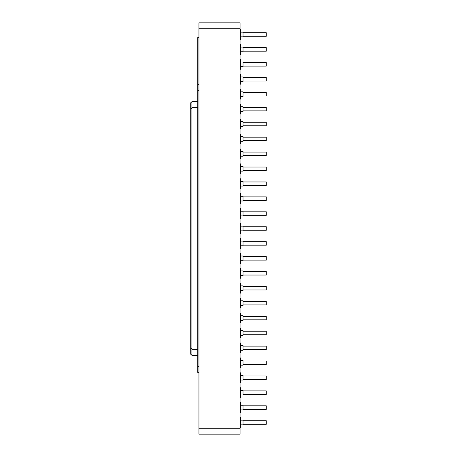 <?xml version="1.0" encoding="UTF-8"?>
<svg xmlns="http://www.w3.org/2000/svg" width="457" height="457" viewBox="0 0 457 457"><rect width="100%" height="100%" fill="white"/><g stroke="black" fill="none" stroke-linecap="round" stroke-linejoin="round"><path stroke-width="0.69" d="M191.894 354.238L190.718 354.238L190.718 102.762L191.894 102.762M197.772 355.415L191.894 355.415L191.894 101.585L197.772 101.585M198.944 372.455L197.772 372.455L197.772 37.537L198.944 37.537M198.944 84.545L197.772 84.545M198.944 434.15L198.944 428.272L240.074 428.272L240.074 434.15L198.944 434.15M198.944 28.728L240.074 28.728L240.074 22.85L198.944 22.85L198.944 428.272M240.074 28.728L240.074 428.272M240.074 268.339L240.662 268.339L240.662 278.21L240.074 278.21M240.074 178.79L240.662 178.79L240.662 188.661L240.074 188.661M240.074 342.961L240.662 342.961L240.662 352.833L240.074 352.833M240.074 119.094L240.662 119.094L240.662 128.965L240.074 128.965M240.074 238.491L240.662 238.491L240.662 248.362L240.074 248.362M240.074 208.638L240.662 208.638L240.662 218.509L240.074 218.509M240.074 104.167L240.662 104.167L240.662 114.039L240.074 114.039M240.074 417.578L240.662 417.578L240.662 427.449L240.074 427.449M240.074 74.32L240.662 74.32L240.662 84.191L240.074 84.191M240.074 29.551L240.662 29.551L240.662 39.422L240.074 39.422M240.074 402.657L240.662 402.657L240.662 412.528L240.074 412.528M240.074 134.021L240.662 134.021L240.662 143.892L240.074 143.892M240.074 372.809L240.662 372.809L240.662 382.68L240.074 382.68M240.074 357.882L240.662 357.882L240.662 367.754L240.074 367.754M240.074 223.564L240.662 223.564L240.662 233.436L240.074 233.436M240.074 193.717L240.662 193.717L240.662 203.588L240.074 203.588M240.074 283.26L240.662 283.26L240.662 293.131L240.074 293.131M240.074 313.108L240.662 313.108L240.662 322.979L240.074 322.979M240.074 44.472L240.662 44.472L240.662 54.343L240.074 54.343M240.074 298.187L240.662 298.187L240.662 308.058L240.074 308.058M240.074 163.869L240.662 163.869L240.662 173.74L240.074 173.74M240.074 59.399L240.662 59.399L240.662 69.27L240.074 69.27M240.074 328.035L240.662 328.035L240.662 337.906L240.074 337.906M240.074 387.73L240.662 387.73L240.662 397.601L240.074 397.601M240.074 148.942L240.662 148.942L240.662 158.813L240.074 158.813M240.074 253.412L240.662 253.412L240.662 263.283L240.074 263.283M240.074 89.246L240.662 89.246L240.662 99.118L240.074 99.118M240.662 270.921L243.015 270.921L243.015 275.622L240.662 275.622M240.662 181.378L243.015 181.378L243.015 186.079L240.662 186.079M240.662 345.543L243.015 345.543L243.015 350.245L240.662 350.245M240.662 121.682L243.015 121.682L243.015 126.378L240.662 126.378M240.662 241.073L243.015 241.073L243.015 245.775L240.662 245.775M240.662 211.225L243.015 211.225L243.015 215.927L240.662 215.927M240.662 106.755L243.015 106.755L243.015 111.457L240.662 111.457M240.662 420.166L243.015 420.166L243.015 424.867L240.662 424.867M240.662 76.907L243.015 76.907L243.015 81.609L240.662 81.609M240.662 32.133L243.015 32.133L243.015 36.834L240.662 36.834M240.662 405.239L243.015 405.239L243.015 409.94L240.662 409.94M240.662 136.603L243.015 136.603L243.015 141.304L240.662 141.304M240.662 375.391L243.015 375.391L243.015 380.093L240.662 380.093M240.662 360.47L243.015 360.47L243.015 365.172L240.662 365.172M240.662 226.152L243.015 226.152L243.015 230.848L240.662 230.848M240.662 196.299L243.015 196.299L243.015 201L240.662 201M240.662 285.848L243.015 285.848L243.015 290.549L240.662 290.549M240.662 315.696L243.015 315.696L243.015 320.397L240.662 320.397M240.662 47.06L243.015 47.06L243.015 51.761L240.662 51.761M240.662 300.769L243.015 300.769L243.015 305.47L240.662 305.47M240.662 166.451L243.015 166.451L243.015 171.152L240.662 171.152M240.662 61.981L243.015 61.981L243.015 66.682L240.662 66.682M240.662 330.622L243.015 330.622L243.015 335.318L240.662 335.318M240.662 390.318L243.015 390.318L243.015 395.019L240.662 395.019M240.662 151.53L243.015 151.53L243.015 156.231L240.662 156.231M240.662 256L243.015 256L243.015 260.701L240.662 260.701M240.662 91.828L243.015 91.828L243.015 96.53L240.662 96.53M243.015 271.509L266.282 271.509L266.282 275.034L243.015 275.034M243.015 181.966L266.282 181.966L266.282 185.491L243.015 185.491M243.015 346.132L266.282 346.132L266.282 349.656L243.015 349.656M243.015 122.265L266.282 122.265L266.282 125.795L243.015 125.795M243.015 241.662L266.282 241.662L266.282 245.186L243.015 245.186M243.015 211.814L266.282 211.814L266.282 215.338L243.015 215.338M243.015 107.344L266.282 107.344L266.282 110.868L243.015 110.868M243.015 420.754L266.282 420.754L266.282 424.279L243.015 424.279M243.015 77.496L266.282 77.496L266.282 81.02L243.015 81.02M243.015 32.721L266.282 32.721L266.282 36.246L243.015 36.246M243.015 405.827L266.282 405.827L266.282 409.352L243.015 409.352M243.015 137.191L266.282 137.191L266.282 140.716L243.015 140.716M243.015 375.98L266.282 375.98L266.282 379.504L243.015 379.504M243.015 361.059L266.282 361.059L266.282 364.583L243.015 364.583M243.015 226.735L266.282 226.735L266.282 230.265L243.015 230.265M243.015 196.887L266.282 196.887L266.282 200.412L243.015 200.412M243.015 286.436L266.282 286.436L266.282 289.961L243.015 289.961M243.015 316.284L266.282 316.284L266.282 319.809L243.015 319.809M243.015 47.648L266.282 47.648L266.282 51.173L243.015 51.173M243.015 301.357L266.282 301.357L266.282 304.882L243.015 304.882M243.015 167.039L266.282 167.039L266.282 170.564L243.015 170.564M243.015 62.569L266.282 62.569L266.282 66.094L243.015 66.094M243.015 331.205L266.282 331.205L266.282 334.735L243.015 334.735M243.015 390.906L266.282 390.906L266.282 394.431L243.015 394.431M243.015 152.118L266.282 152.118L266.282 155.643L243.015 155.643M243.015 256.588L266.282 256.588L266.282 260.113L243.015 260.113M243.015 92.417L266.282 92.417L266.282 95.941L243.015 95.941M191.894 348.365L190.718 348.365M191.894 108.635L190.718 108.635M197.772 107.458L191.894 107.458M197.772 349.542L191.894 349.542M198.944 366.577L197.772 366.577M198.944 90.423L197.772 90.423"/></g></svg>
